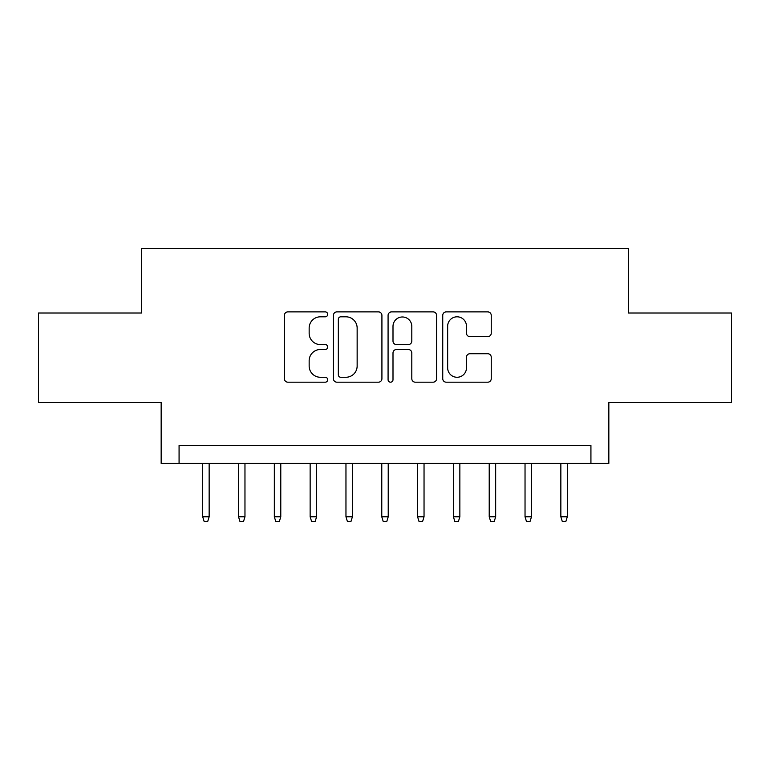 <?xml version="1.0" encoding="UTF-8"?>
<svg xmlns="http://www.w3.org/2000/svg" width="770" height="770" viewBox="0 0 770 770"><rect width="100%" height="100%" fill="white"/><g stroke="black" fill="none" stroke-linecap="round" stroke-linejoin="round"><path stroke-width="1.16" d="M327.702 314.343A2.464 2.464 0 0 0 325.238 311.879L287.884 311.879A3.513 3.513 0 0 0 284.371 315.402L284.371 378.676A3.513 3.513 0 0 0 287.884 382.19L325.238 382.19A2.464 2.464 0 0 0 327.702 379.726A2.464 2.464 0 0 0 325.238 377.271L320.407 377.271A11.252 11.252 0 0 1 309.155 366.019L309.155 360.745A11.252 11.252 0 0 1 320.407 349.493L325.238 349.493A2.464 2.464 0 0 0 327.702 347.039A2.464 2.464 0 0 0 325.238 344.575L320.407 344.575A11.252 11.252 0 0 1 309.155 333.323L309.155 328.058A11.252 11.252 0 0 1 320.407 316.807L325.238 316.807A2.464 2.464 0 0 0 327.702 314.343M487.737 336.663A3.513 3.513 0 0 0 491.25 333.15L491.25 315.402A3.513 3.513 0 0 0 487.737 311.879L446.253 311.879A3.513 3.513 0 0 0 442.74 315.402L442.74 378.676A3.513 3.513 0 0 0 446.253 382.19L487.737 382.19A3.513 3.513 0 0 0 491.25 378.676L491.25 357.232A3.513 3.513 0 0 0 487.737 353.719L469.989 353.719A3.513 3.513 0 0 0 466.466 357.232L466.466 367.868A9.404 9.404 0 0 1 457.062 377.271A9.404 9.404 0 0 1 447.659 367.868L447.659 326.211A9.404 9.404 0 0 1 457.062 316.807A9.404 9.404 0 0 1 466.466 326.211L466.466 333.15A3.513 3.513 0 0 0 469.989 336.663L487.737 336.663M590.927 463.434L608.839 463.434L608.839 402.546L731.5 402.546L731.5 313.015L628.532 313.015L628.532 248.546L141.468 248.546L141.468 313.015L38.5 313.015L38.5 402.546L161.161 402.546L161.161 463.434L590.927 463.434L590.927 445.522L179.073 445.522L179.073 463.434M381.92 315.402A3.513 3.513 0 0 0 378.407 311.879L336.923 311.879A3.513 3.513 0 0 0 333.41 315.402L333.41 378.676A3.513 3.513 0 0 0 336.923 382.19L378.407 382.19A3.513 3.513 0 0 0 381.92 378.676L381.92 315.402M391.593 311.879L433.077 311.879A3.513 3.513 0 0 1 436.59 315.402L436.59 378.676A3.513 3.513 0 0 1 433.077 382.19L415.319 382.19A3.513 3.513 0 0 1 411.806 378.676L411.806 353.016A3.513 3.513 0 0 0 408.293 349.493L396.512 349.493A3.513 3.513 0 0 0 392.998 353.016L392.998 379.726A2.464 2.464 0 0 1 390.534 382.19A2.464 2.464 0 0 1 388.08 379.726L388.08 315.402A3.513 3.513 0 0 1 391.593 311.879M340.792 316.807A2.464 2.464 0 0 0 338.338 319.261L338.338 374.807A2.464 2.464 0 0 0 340.792 377.271L345.894 377.271A11.252 11.252 0 0 0 357.145 366.019L357.145 328.058A11.252 11.252 0 0 0 345.894 316.807L340.792 316.807M411.806 326.384A9.404 9.404 0 0 0 402.402 316.98A9.404 9.404 0 0 0 392.998 326.384L392.998 341.062A3.513 3.513 0 0 0 396.512 344.575L408.293 344.575A3.513 3.513 0 0 0 411.806 341.062L411.806 326.384M209.151 516.795L207.717 521.454L204.137 521.454L202.702 516.795L209.151 516.795L209.151 463.434M202.702 516.795L202.702 463.434M244.966 516.795L243.532 521.454L239.951 521.454L238.517 516.795L244.966 516.795L244.966 463.434M238.517 516.795L238.517 463.434M280.781 516.795L279.346 521.454L275.766 521.454L274.332 516.795L280.781 516.795L280.781 463.434M274.332 516.795L274.332 463.434M316.595 516.795L315.161 521.454L311.581 521.454L310.146 516.795L316.595 516.795L316.595 463.434M310.146 516.795L310.146 463.434M352.41 516.795L350.976 521.454L347.395 521.454L345.961 516.795L352.41 516.795L352.41 463.434M345.961 516.795L345.961 463.434M388.224 516.795L386.79 521.454L383.21 521.454L381.776 516.795L388.224 516.795L388.224 463.434M381.776 516.795L381.776 463.434M424.039 516.795L422.605 521.454L419.024 521.454L417.59 516.795L424.039 516.795L424.039 463.434M417.59 516.795L417.59 463.434M459.854 516.795L458.419 521.454L454.839 521.454L453.405 516.795L459.854 516.795L459.854 463.434M453.405 516.795L453.405 463.434M495.668 516.795L494.234 521.454L490.654 521.454L489.219 516.795L495.668 516.795L495.668 463.434M489.219 516.795L489.219 463.434M531.483 516.795L530.049 521.454L526.468 521.454L525.034 516.795L531.483 516.795L531.483 463.434M525.034 516.795L525.034 463.434M567.298 516.795L565.863 521.454L562.283 521.454L560.849 516.795L567.298 516.795L567.298 463.434M560.849 516.795L560.849 463.434"/></g></svg>
